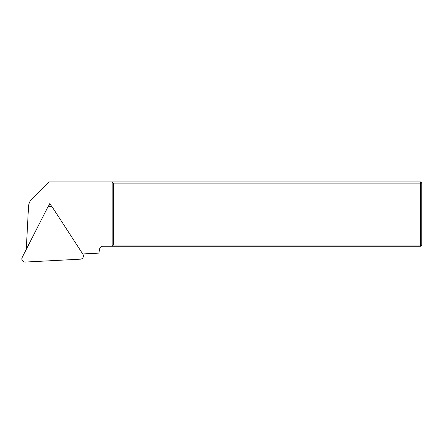 <?xml version="1.0" encoding="UTF-8"?>
<svg xmlns="http://www.w3.org/2000/svg" width="444" height="444" viewBox="0 0 444 444"><rect width="100%" height="100%" fill="white"/><g stroke="black" fill="none" stroke-linecap="round" stroke-linejoin="round"><path stroke-width="0.67" d="M420.596 181.935L421.8 183.139L113.364 183.139L113.364 245.066L420.596 245.066L420.596 181.935L48.862 181.935L32.029 198.762A12.066 12.066 0 0 0 28.51 206.665L26.274 249.4M113.364 245.066L112.16 246.276L112.16 181.935L113.364 183.139M421.8 183.139L421.8 245.066L420.596 246.276L102.797 246.276A3.219 3.219 0 0 0 99.628 248.934L98.89 253.124L82.728 253.968M420.596 246.276L420.596 245.066L421.8 245.066M52.176 207.193L49.806 203.541L47.83 207.42M49.956 206.46L49.806 203.541M25.236 262.065A3.219 3.219 0 0 1 22.2 257.392L47.258 208.214A3.219 3.219 0 0 1 52.825 207.92L82.889 254.212A3.219 3.219 0 0 1 80.358 259.179L25.236 262.065"/></g></svg>
